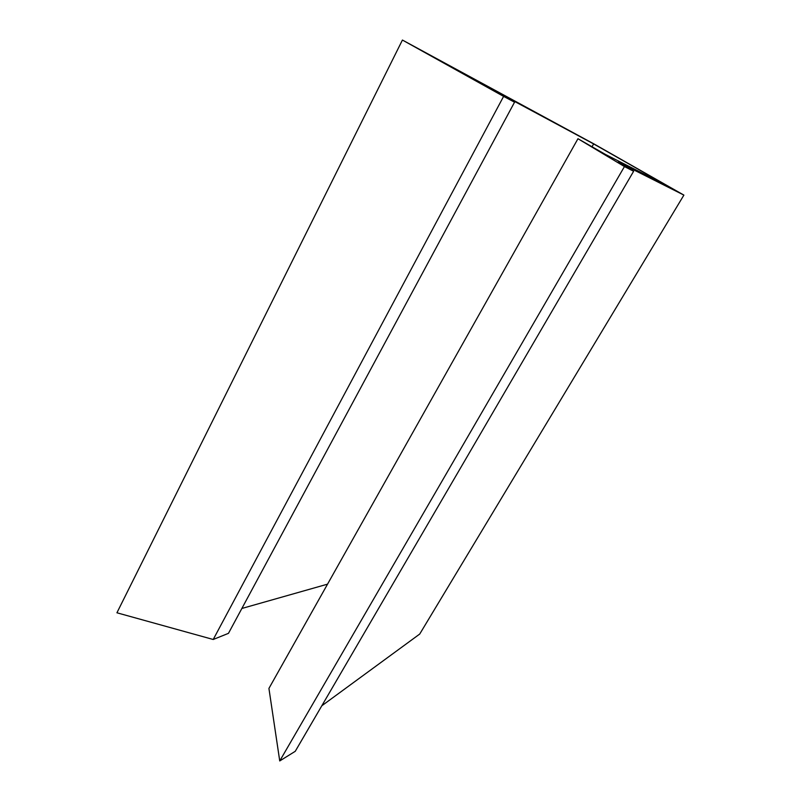 <?xml version="1.0" encoding="UTF-8"?>
<svg xmlns="http://www.w3.org/2000/svg" width="801" height="801" viewBox="0 0 801 801"><rect width="100%" height="100%" fill="white"/><g stroke="black" fill="none" stroke-linecap="round" stroke-linejoin="round"><path stroke-width="1.2" d="M624.45 166.568L279.739 760.95L295.249 751.308L633.621 171.274L624.45 166.568L577.962 138.723L605.436 154.433L668.465 186.413L593.631 143.92L592.159 146.503M213.216 639.488L228.465 633.341L514.552 102.198L503.609 96.39L213.216 639.488L116.926 612.785L402.422 40.05L594.382 144.17L683.894 195.104L618.182 162.052L633.621 171.274M321.812 705.781L419.714 634.052L420.575 632.62M503.609 96.39L402.422 40.05M593.631 143.92L475.624 80.521L514.552 102.198M241.862 608.47L327.539 584.159M279.739 760.95L268.926 688.419L577.962 138.723M683.894 195.104L419.714 634.052"/></g></svg>
